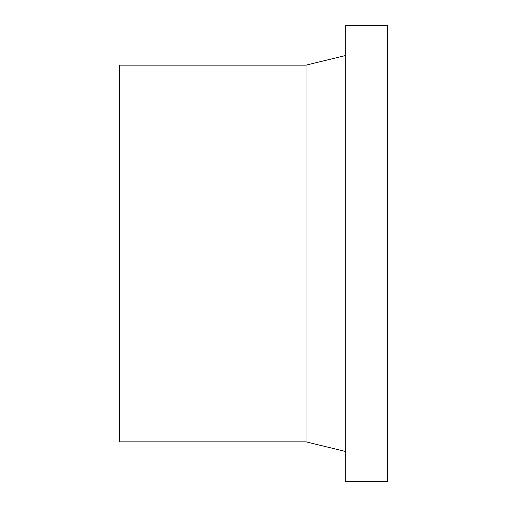 <?xml version="1.0" encoding="UTF-8"?>
<svg xmlns="http://www.w3.org/2000/svg" width="507" height="507" viewBox="0 0 507 507"><rect width="100%" height="100%" fill="white"/><g stroke="black" fill="none" stroke-linecap="round" stroke-linejoin="round"><path stroke-width="0.76" d="M306.025 65.143L119.265 65.143L119.265 441.857L306.025 441.857L306.025 65.143L345.292 55.593M345.292 451.407L306.025 441.857M345.292 25.35L345.292 481.65L387.735 481.65L387.735 25.35L345.292 25.35"/></g></svg>
